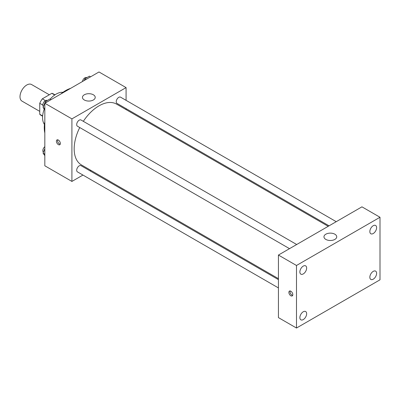 <?xml version="1.0" encoding="UTF-8"?>
<svg xmlns="http://www.w3.org/2000/svg" width="400" height="400" viewBox="0 0 400 400"><rect width="100%" height="100%" fill="white"/><g stroke="black" fill="none" stroke-linecap="round" stroke-linejoin="round"><path stroke-width="0.6" d="M49.325 94.785L31.56 84.525A9.575 5.53 120 0 0 24.18 87.095A9.575 5.53 120 0 0 20 96.73A9.575 5.53 120 0 0 21.985 101.115L39.75 111.37M45.42 100.6L42.335 98.82L51.835 93.335A12.36 7.135 120 0 1 53.265 93.845L54.975 94.835M42.64 115.94L39.75 114.27A12.36 7.135 120 0 0 40.905 115.25L42.62 116.24M39.75 114.27L39.75 103.3A12.36 7.135 120 0 1 42.335 98.82M42.835 105.08L39.75 103.3M54.725 95.005L51.835 93.335M44.44 124.425A19.15 11.055 -60 0 1 44.225 109.14M50.175 99.135A19.15 11.055 -60 0 1 62.975 92.315M44.83 132.995A30.325 17.505 -60 0 1 44.83 121.71M60.82 94.01A30.325 17.505 -60 0 1 70.59 88.37M82.95 175.06L71.91 181.43L44.83 165.795L44.83 103.245L98.995 71.97L126.08 87.605L126.08 100.355M90.97 170.43L90.125 170.915M79.74 127.545A35.11 20.27 120 0 0 74.17 148.855A35.11 20.27 120 0 0 81.44 164.925L278.435 278.66M328.215 226.315L116.55 104.11A35.11 20.27 120 0 0 83.325 121.33M126.08 108.64L126.08 109.615M71.91 181.43L71.91 118.88L126.08 87.605M336.235 221.685L120.565 97.165A3.59 2.07 120 0 0 117.8 98.13A3.59 2.07 120 0 0 116.23 101.74A3.59 2.07 120 0 0 116.975 103.38L329.06 225.825M278.435 279.635L81.02 165.66A3.59 2.07 120 0 0 78.255 166.62A3.59 2.07 120 0 0 76.69 170.23A3.59 2.07 120 0 0 77.43 171.87L278.435 287.92M289.515 248.655L77.43 126.21A3.59 2.07 -60 0 1 77.43 122.07A3.59 2.07 -60 0 1 81.02 119.995L296.69 244.515M71.91 118.88L44.83 103.245M84.325 99.985A6.385 3.685 180 0 1 82.455 97.38A6.385 3.685 180 0 1 88.84 93.695A6.385 3.685 180 0 1 95.225 97.38A6.385 3.685 180 0 1 91.285 100.785A6.385 3.685 180 0 1 84.325 99.985M60.345 143.48A2.795 1.615 60 0 1 59.765 144.755A2.795 1.615 60 0 1 56.975 143.145A2.795 1.615 60 0 1 56.975 139.92A2.795 1.615 60 0 1 59.125 140.665A2.795 1.615 60 0 1 60.345 143.48M60.215 144.22A2.795 1.615 60 0 1 58.11 142.485A2.795 1.615 60 0 1 57.665 139.8M278.435 317.605L278.435 255.055L361.945 206.84L380 217.265L380 279.815L296.49 328.03L278.435 317.605M296.49 328.03L296.49 265.48L278.435 255.055M292.82 294.635A2.795 1.615 60 0 1 292.245 295.915A2.795 1.615 60 0 1 289.45 294.305A2.795 1.615 60 0 1 289.45 291.08A2.795 1.615 60 0 1 291.6 291.825A2.795 1.615 60 0 1 292.82 294.635M296.49 265.48L380 217.265M334.86 239.42A6.385 3.685 180 0 1 327.9 240.215A6.385 3.685 180 0 1 323.96 236.81A6.385 3.685 180 0 1 330.345 233.125A6.385 3.685 180 0 1 336.73 236.81A6.385 3.685 180 0 1 334.86 239.42M373.23 225.71A4.79 2.765 120 0 0 369.845 231.575A4.79 2.765 120 0 0 370.835 233.765A4.79 2.765 120 0 0 375.625 231A4.79 2.765 120 0 0 375.625 225.475A4.79 2.765 120 0 0 373.23 225.71M303.26 266.105A4.79 2.765 120 0 0 299.875 271.97A4.79 2.765 120 0 0 300.865 274.16A4.79 2.765 120 0 0 305.655 271.395A4.79 2.765 120 0 0 305.655 265.87A4.79 2.765 120 0 0 303.26 266.105M303.26 311.765A4.79 2.765 120 0 0 299.875 317.63A4.79 2.765 120 0 0 300.865 319.825A4.79 2.765 120 0 0 305.655 317.06A4.79 2.765 120 0 0 305.655 311.53A4.79 2.765 120 0 0 303.26 311.765M373.23 271.37A4.79 2.765 120 0 0 369.845 277.235A4.79 2.765 120 0 0 370.835 279.425A4.79 2.765 120 0 0 375.625 276.66A4.79 2.765 120 0 0 375.625 271.135A4.79 2.765 120 0 0 373.23 271.37M292.69 295.38A2.795 1.615 60 0 1 290.585 293.645A2.795 1.615 60 0 1 290.14 290.96M44.83 110L43.065 107.495L45.345 101.615L49.905 98.985L51.06 99.65M44.83 108.51L43.065 107.495M46.495 102.28L45.345 101.615M47.265 100.51L47.165 100.45A3.59 2.07 120 0 0 44.4 101.41A3.59 2.07 120 0 0 42.83 105.02A3.59 2.07 120 0 0 43.425 106.565M84.225 80.5L84.89 78.785L89.45 76.155L90.6 76.815M86.04 79.45L84.89 78.785M86.81 77.68L86.705 77.62A3.59 2.07 120 0 0 84.2 78.33A3.59 2.07 120 0 0 82.435 81.53M44.83 155.66L43.065 153.155L44.83 148.615M44.83 154.17L43.065 153.155M44.83 146.67A3.59 2.07 120 0 0 42.83 150.685A3.59 2.07 120 0 0 43.425 152.225"/></g></svg>
